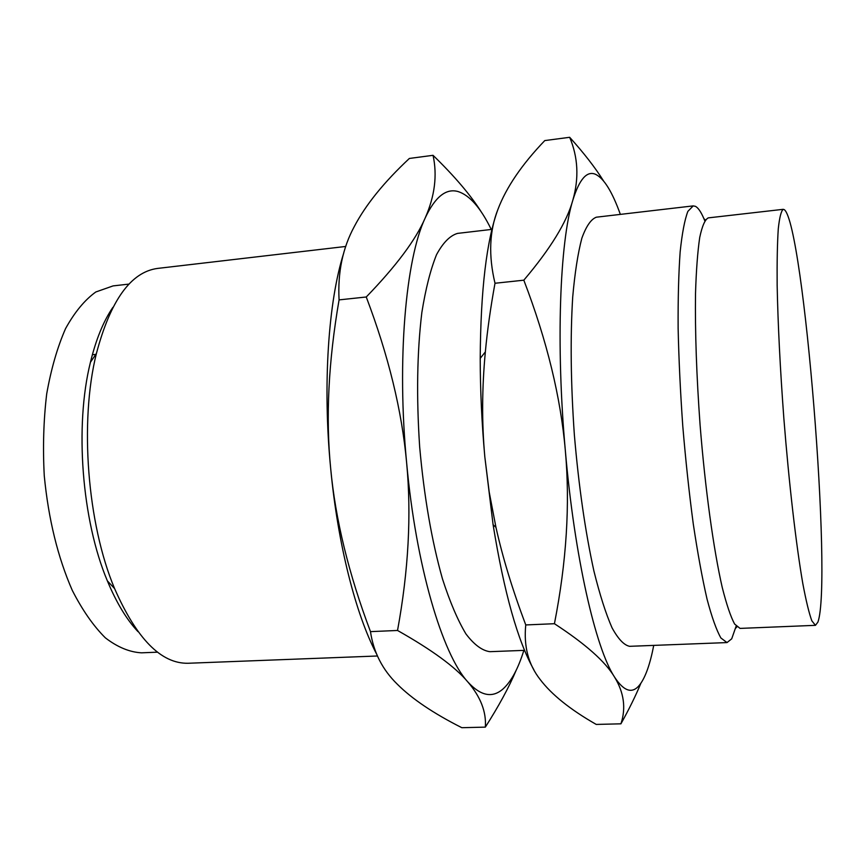 <?xml version="1.0" encoding="UTF-8"?>
<svg xmlns="http://www.w3.org/2000/svg" width="865" height="865" viewBox="0 0 865 865"><rect width="100%" height="100%" fill="white"/><g stroke="black" fill="none" stroke-linecap="round" stroke-linejoin="round"><path stroke-width="1.3" d="M817.901 622.108L815.457 625.33L811.846 620.843C809.078 613.296 806.061 600.851 802.796 583.475C796.124 544.95 789.031 483.762 783.863 418.519C780.154 368.566 777.927 324.126 777.148 285.201C776.965 261.846 777.332 243.033 778.284 228.76C779.516 217.353 781.171 210.876 783.247 209.319L784.393 209.719C803.812 225.333 832.519 581.961 817.901 622.108M815.457 625.33L740.062 628.401L734.623 624.054C730.666 616.669 726.535 604.44 722.221 587.367C713.56 549.48 705.235 489.276 700.088 425.007C696.53 375.788 695.006 331.944 695.514 293.451C696.228 270.334 697.633 251.672 699.72 237.475C702.131 226.089 704.975 219.569 708.262 217.883L783.247 209.319M736.147 626.119L731.704 638.824L727.022 642.576L720.902 637.992C716.469 630.185 711.841 617.232 707.051 599.131C702.239 578.188 697.655 553.146 693.287 524.017C689.167 493.072 685.675 460.526 682.799 426.348C680.377 392.137 678.82 359.429 678.128 328.235C677.955 298.771 678.636 273.318 680.149 251.888C682.107 233.258 684.68 219.753 687.87 211.363L693.2 205.892L695.428 206.324C698.174 207.751 701.007 211.893 703.926 218.737L704.759 220.737M727.022 642.576L629.601 646.317C624.043 645.193 618.183 639.019 612.031 627.785C605.814 613.599 599.78 594.688 593.92 571.062C585.259 531.575 578.728 486.13 574.349 434.749C570.77 383.292 570.219 337.393 572.706 297.041C574.857 272.799 577.907 253.186 581.853 238.21C586.211 226.165 591.044 219.159 596.374 217.191L693.2 205.892M620.356 214.39C612.323 191.965 604.127 178.644 595.769 174.416C587.054 170.405 579.399 179.023 572.803 200.28C559.796 241.811 555.784 345.016 565.364 450.87C574.533 556.93 595.617 648.382 614.507 677.025C624.119 691.74 632.618 694.217 640.003 684.464C645.604 676.917 650.177 663.888 653.735 645.387M129.036 284.088L113.077 285.904L95.81 291.981C84.683 300.004 74.606 312.211 65.567 328.592C57.393 347.222 51.111 368.998 46.699 393.91C43.564 420.131 42.753 447.432 44.266 475.793C48.472 519.13 57.814 557.341 72.303 590.417C82.434 610.214 93.452 626.022 105.368 637.851C117.478 647.161 129.523 652.156 141.492 652.826L157.538 652.178M640.879 683.264C635.732 695.687 629.082 709.213 620.929 723.821C626.141 708.154 624 692.562 614.507 677.025C605.435 661.682 585.41 643.906 554.433 623.708C566.532 561.969 570.176 504.36 565.364 450.87C560.779 397.403 546.929 340.507 523.822 280.184C550.518 248.677 566.845 222.046 572.803 200.28C579.139 178.233 578.09 157.235 569.667 137.297C583.875 153.029 595.131 167.529 603.446 180.785M112.872 307.378C103.497 321.099 96.015 339.383 90.447 362.23C74.487 425.872 81.818 520.481 107.379 580.902C116.407 602.613 126.604 619.535 137.989 631.645M569.667 137.297L544.777 140.584C521.887 164.469 506.285 187.37 497.97 209.287C489.374 230.944 488.39 255.597 495.007 283.255C490.563 307.518 487.341 330.398 485.351 351.893C481.935 388.05 481.762 423.05 484.822 456.882L489.212 492.131L495.959 527.358C502.749 557.806 512.686 590.33 525.758 624.941C523.595 646.339 528.396 664.525 540.138 679.479C551.654 694.671 570.349 709.646 596.234 724.427L620.929 723.821M523.822 280.184L495.007 283.255M554.433 623.708L525.758 624.941M345.773 246.449L157.56 268.42C130.864 271.988 110.482 300.371 96.393 353.536C79.375 421.709 87.279 523.833 114.591 588.568C136.702 638.943 161.214 663.844 188.138 663.26L377.421 655.994M533.878 669.78C517.746 641.084 504.154 592.73 493.093 524.709L484.822 456.882C481.794 423.158 480.259 390.32 480.216 358.37C480.659 289.905 486.573 240.21 497.97 209.287M376.48 653.843C355.677 614.096 337.772 544.074 330.668 468.376C335.382 519.292 348.649 573.711 370.479 631.634C373.518 652.199 382.46 669.715 397.284 684.183C411.935 698.855 433.452 713.365 461.834 727.703L485.33 727.13C486.476 711.949 480.626 696.855 467.76 681.858C455.336 667.034 431.927 649.896 397.532 630.466C408.518 570.543 411.545 514.621 406.626 462.71C415.935 565.634 442.285 654.167 467.76 681.858C480.724 696.076 492.553 698.369 503.246 688.756C511.356 681.317 518.232 668.526 523.855 650.372M516.124 670.386C508.988 687.275 498.727 706.186 485.33 727.13M370.479 631.634L397.532 630.466M491.255 229.463C480.713 207.881 469.663 195.252 458.093 191.554C446.026 188.105 435.052 196.939 425.158 218.045C405.663 259.316 396.754 360.013 406.626 462.71C401.933 410.821 388.471 355.58 366.252 296.987C396.267 265.955 415.903 239.637 425.158 218.045C434.803 196.171 437.43 175.26 433.041 155.322L409.372 158.446C384.038 182.137 365.679 204.843 354.282 226.576C342.659 248.06 337.599 272.497 339.08 299.885C328.44 361.375 325.64 417.536 330.668 468.376C322.548 385.12 328.332 301.107 343.816 252.742M524.558 650.35L489.914 651.68C482.162 650.675 474.161 644.749 465.921 633.904C457.704 620.183 449.887 601.878 442.491 578.988C431.7 540.722 424.088 496.64 419.655 446.729C416.346 396.721 417.081 351.99 421.85 312.525C425.645 288.769 430.543 269.48 436.544 254.656C443.021 242.676 450.016 235.594 457.531 233.399L491.958 229.376M339.08 299.885L366.252 296.987M433.041 155.322C454.676 176.309 470.874 195.371 481.632 212.498M705.353 219.872L703.926 218.737M736.883 626.887L735.639 628.228M95.81 354.391L92.36 354.736M107.379 580.902L114.591 588.568M90.447 362.23L96.393 353.536M480.216 358.37L485.351 351.893M493.093 524.709L495.959 527.358"/></g></svg>
